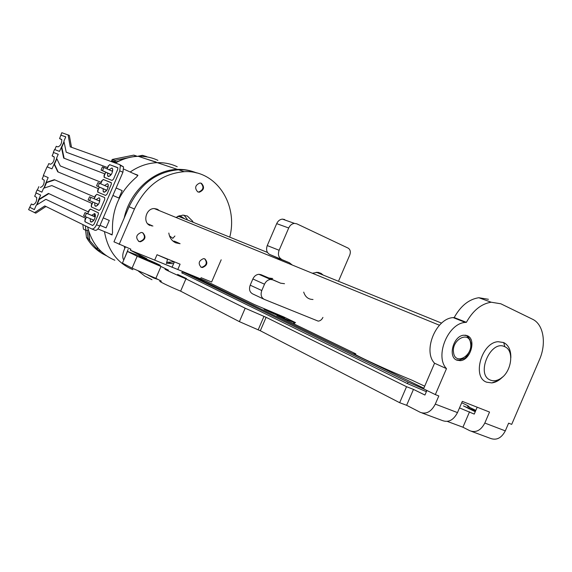 <?xml version="1.0" encoding="UTF-8"?>
<svg xmlns="http://www.w3.org/2000/svg" width="572" height="572" viewBox="0 0 572 572"><rect width="100%" height="100%" fill="white"/><g stroke="black" fill="none" stroke-linecap="round" stroke-linejoin="round"><path stroke-width="0.86" d="M104.454 231.596C107.801 250.314 117.267 263.006 132.854 269.669C117.267 263.006 107.801 250.314 104.454 231.596M177.227 166.738C171.014 163.814 164.357 162.455 157.257 162.662C147.755 163.034 138.731 166.152 130.201 172.015C138.731 166.152 147.755 163.034 157.257 162.662C164.357 162.455 171.014 163.814 177.227 166.738M137.716 175.111L133.998 173.745M137.645 175.082L137.881 175.397L136.565 177.055C119.391 191.634 111.39 210.196 112.555 232.732L111.855 234.892L108.358 233.204M157.2 254.79L167.524 259.273L166.395 263.563M174.91 236.007L172.83 238.338M166.488 263.22L173.631 263.642M166.731 262.291L174.381 261.897M179.73 215.565L181.589 216.845M181.932 217.081L184.241 218.668M178.678 215.909L178.671 216.273M88.581 230.68L89.818 240.69L97.469 249.621L101.387 251.666M89.818 240.69L88.081 238.36L87.101 230.466M85.578 230.216L86.494 237.552L88.081 238.36M86.494 237.552C91.17 245.452 97.419 251.308 105.241 255.126M105.219 255.133L106.642 255.884M146.868 156.678L142.392 155.327L137.301 156.356M113.614 161.168L111.404 161.619M97.161 247.104L97.469 249.621M155.52 161.769L154.955 161.89M95.417 216.209L94.959 215.994L95.417 216.216M94.123 215.608L94.923 213.735M123.766 169.083L137.866 175.511M116.137 187.973L122.151 190.633L118.94 198.076L112.913 195.452M103.232 217.889L109.295 220.434L106.085 227.885L100.007 225.368M112.269 234.813L97.941 228.922M95.302 216.888L85.006 212.612L86.451 213.285L85.056 216.509L83.619 215.823L85.006 212.612M106.085 227.885L100.028 225.325M116.123 188.002L122.151 190.633M201.215 267.274L202.452 267.524C207.329 265.472 208.129 262.584 204.84 258.866L203.568 258.608C198.691 260.689 197.905 263.578 201.215 267.274M200.801 267.074L201.88 267.26C206.563 265.444 207.479 262.62 204.626 258.787M138.96 241.506L140.397 241.784C145.553 239.632 146.332 236.622 142.735 232.747L141.263 232.454C136.115 234.634 135.35 237.652 138.96 241.506M138.531 241.291L139.861 241.527C144.823 239.618 145.717 236.665 142.557 232.675M197.762 191.906L199.306 192.221C204.075 190.09 204.797 187.13 201.458 183.326L199.885 183.004C195.116 185.156 194.408 188.124 197.762 191.906L198.727 192.013C203.496 189.89 204.211 186.93 200.879 183.126L200.822 183.104M423.823 388.224L196.982 277.906L182.089 271.586L408.079 382.096L424.274 389.21M181.61 272.694L407.436 383.597L426.376 391.691M150.114 225.518C142.356 222.722 145.874 208.287 154.254 208.558L157.171 209.137L159.331 210.639M456.871 360.181L460.267 360.667C470.577 360.224 476.598 339.175 467.367 335.743L463.813 335.213C453.439 335.678 447.54 357.007 456.871 360.181M175.833 217.389L182.754 215.115L187.366 216.037L192.864 221.414M173.009 241.112L174.517 241.212L180.087 243.701L175.804 242.85C171.907 241.055 169.584 237.788 168.819 233.04M187.194 219.119L184.005 215.158M486.636 382.189L491.763 382.911C495.631 382.461 499.292 380.444 502.745 376.855L497.74 380.881L491.763 382.911L486.636 382.189C471.743 377.305 481.595 342.371 498.141 341.706C481.595 342.371 471.743 377.305 486.636 382.189M510.839 357.75C510.989 350.2 508.594 345.13 503.66 342.549L498.141 341.706L503.717 342.571C508.615 345.173 510.989 350.236 510.839 357.75M280.523 316.609L284.012 317.932C287.587 319.119 275.668 313.635 268.232 310.66L264.657 309.309C260.996 308.072 272.994 313.599 280.523 316.609M186.501 278.543L177.642 274.446L186.501 278.543M154.998 263.506L159.524 265.222C163.32 266.495 152.474 261.504 144.509 258.301L139.883 256.535C136.007 255.226 146.925 260.26 154.998 263.506M123.323 259.273C122.336 256.821 122.622 253.675 124.174 249.821L125.418 246.94M424.696 386.2L411.847 380.137C384.441 369.04 344.902 350.407 355.82 353.868L276.891 315.608L294.802 322.744L295.531 322.615L283.834 316.974L254.325 304.518L205.884 281.045L177.792 269.505L180.087 264.178L157.021 254.719L154.69 260.124L130.395 250.25L130.866 249.156L113.95 241.82L129.079 206.735C140.119 183.998 156.599 171.679 178.528 169.777C184.963 169.555 191.055 170.62 196.804 172.98M174.403 261.847L172.036 267.346M475.532 411.082L463.392 405.898L475.253 411.718M477.191 407.214L474.238 414.092L459.502 407.915M475.832 410.381L467.567 406.399C469.626 407.014 469.519 406.685 467.238 405.405L461.718 402.745M154.69 260.124L177.792 269.505M130.395 250.25L146.811 258.716L127.463 251.43L137.187 256.277L160.982 266.466L168.468 270.184L166.345 269.433C160.961 267.625 172.551 273.216 185.929 278.843L245.173 308.215L266.102 317.31L406.542 386.701L413.47 389.389L424.939 395.045L426.898 390.483M161.154 281.474C155.706 279.815 167.224 285.571 180.623 291.155L239.389 321.643L260.317 330.759L399.664 402.702L406.628 405.298L420.32 412.355C426.304 414.486 431.302 411.74 435.299 404.118L457.486 412.598L462.312 401.365L489.532 412.062L484.813 423.044C480.945 430.358 475.983 432.94 469.927 430.773L462.927 427.22L447.304 421.407M137.187 256.277L132.075 268.146L155.87 278.321L161.297 281.138M132.075 268.146L122.429 263.113L127.463 251.43M128.114 249.463L123.516 260.589M221.192 259.781L211.619 282.017L201.101 277.735L200.65 278.786M119.169 244.394L134.434 209.002C145.567 186.057 162.162 173.616 184.22 171.679C215.644 169.748 238.074 203.489 229.937 236.415M469.226 408.179L468.954 408.816M457.486 412.598C453.546 420.084 448.562 422.751 442.542 420.606L422.05 412.991M160.982 266.466L155.87 278.321M406.542 386.701L399.664 402.702M266.102 317.31L260.317 330.759M406.628 405.298L413.47 389.389M446.489 368.633L435.335 394.594L423.552 388.853L434.563 363.227L446.489 368.633C434.484 356.349 448.005 323.201 465.358 322.415L466.38 322.336C472.987 310.496 481.252 303.789 491.162 302.216L500.822 303.782L532.503 319.219C543.586 324.267 546.689 343.493 539.432 359.774L511.704 424.367L508.615 423.166L505.305 430.88C501.487 438.066 496.539 440.576 490.469 438.402L471.671 431.424M435.299 404.118L438.81 395.953L435.335 394.594M293.858 322.429L293.357 323.588M185.929 278.843L180.623 291.155M245.173 308.215L239.389 321.643M263.935 316.445L258.136 329.915M488.424 299.299L478.8 297.719C468.933 299.249 460.732 305.856 454.204 317.539L453.181 317.61C435.914 318.332 422.579 351.044 434.563 363.227M462.927 427.22L469.548 411.804M454.204 317.539L466.38 322.336M88.438 230.187L85.914 230.38L83.426 229.143L85.914 230.38L85.342 225.797L85.914 230.38L88.438 230.187M112.212 161.454L112.52 160.789L114.829 161.604L115.215 162.984L114.829 161.604L112.52 160.789L112.212 161.454M115.737 162.727L114.922 160.403L112.212 159.459L111.325 161.59L112.212 159.459L133.827 155.126L112.212 159.459L133.827 155.126L112.312 159.474L114.922 160.403L127.992 157.75L114.922 160.403L115.737 162.727M136.515 156.027L133.827 155.126L136.88 156.378L136.515 156.027L132.611 156.814L136.515 156.027M89.532 196.782L90.984 197.412L89.597 200.622L88.152 199.978L89.532 196.782L99.764 201.172L90.984 197.412M98.391 204.376L89.597 200.622M95.281 216.981L86.451 213.285M93.922 220.191L85.056 216.509M97.934 182.632L99.414 183.233L98.026 186.451L96.546 185.85L97.934 182.632M108.187 187.094L99.414 183.233M106.8 190.297L98.026 186.451M106.778 190.326L96.546 185.85M102.417 166.91L103.904 167.467L102.517 170.67L101.037 170.106L102.417 166.91M112.627 171.4L103.904 167.467M111.225 174.582L102.517 170.67M111.168 174.66L101.037 170.106M504.79 346.725C490.676 339.296 475.418 374.817 490.447 380.108C493.35 381.252 496.46 380.888 499.785 379.014C511.304 373.03 514.879 350.622 504.833 346.746L504.79 346.725M184.613 218.826L182.01 217.017L177.756 216.295M169.476 235.836L172.751 238.302M292.271 265.029L289.425 262.762L269.691 254.44C266.674 252.638 265.866 249.678 267.253 245.567L279.122 250.271C277.706 254.454 278.521 257.45 281.553 259.273M280.337 260.146L277.499 257.9L269.691 254.44M303.703 292.106C305.284 296.982 308.387 299.435 313.006 299.478M284.713 219.548L282.389 219.112C279.887 219.405 277.985 220.914 276.691 223.638L267.253 245.567M338.81 280.48L349.771 255.019C350.865 251.823 350.307 249.514 348.098 248.098L296.811 223.824L294.473 223.387C291.949 223.695 290.025 225.225 288.71 227.992L279.122 250.271M264.514 284.205L252.874 278.957C254.233 276.119 256.235 274.567 258.88 274.295L260.982 274.667L272.708 279.822L270.585 279.451C267.925 279.729 265.894 281.317 264.514 284.205L261.79 290.526C260.382 294.694 261.218 297.647 264.285 299.378L318.204 321.135C320.256 320.935 321.829 319.691 322.923 317.41M252.874 278.957L250.193 285.178C248.806 289.289 249.642 292.199 252.695 293.915L263.856 299.17M260.982 274.667L268.84 278.013L272.687 278.521M272.708 279.822L280.63 283.19L284.506 283.698M323.173 275.06L321.021 273.352L317.925 272.315L312.333 273.237M109.045 169.784L111.933 167.968L112.605 168.676C112.741 172.958 111.297 175.561 108.265 176.476L107.615 175.79L107.586 173.051M110.239 175.747L110.425 174.324M111.883 171.064L112.813 169.984M104.562 185.5L107.5 183.648L108.151 184.341C108.315 188.688 106.871 191.298 103.818 192.178L103.182 191.498L103.139 188.731M105.813 191.463L105.999 189.983M107.414 186.758L108.373 185.621M96.139 199.614L99.092 197.74L99.714 198.405C99.893 202.774 98.463 205.391 95.424 206.242L94.823 205.591L94.766 202.824M97.455 205.512L97.626 204.047M98.999 200.843L99.943 199.7M91.642 215.387L94.616 213.52L95.217 214.178C95.417 218.604 93.987 221.235 90.934 222.05L90.347 221.407L90.262 218.668M92.986 221.328L93.143 219.87M94.516 216.588L95.46 215.451M36.129 192.928L34.685 196.282L36.679 197.497C36.815 201.43 35.564 203.854 32.926 204.762L31.36 203.975L28.6 209.638L35.764 213.177L45.967 206.499M31.36 203.975L33.262 204.84M43.608 175.611L42.149 178.972L44.201 180.151C44.323 184.048 43.064 186.458 40.419 187.394L40.633 187.459M53.975 156.678L52.109 155.899L54.218 157.028C54.319 160.861 53.053 163.27 50.415 164.25L48.792 163.592L47.34 166.952M61.547 139.389L59.581 138.596L61.74 139.682C61.819 143.479 60.546 145.881 57.901 146.89L56.263 146.289L54.819 149.635M71.5 147.29L69.326 135.407L61.805 132.704L59.581 138.596M117.732 167.632L109.86 164.75L108.151 165.937L107.193 168.947M108.437 166.066L107.75 167.653L66.216 152.195L63.885 141.191L65.766 136.83L60.768 135.106M111.225 182.618L103.475 179.558L101.773 180.731L101.087 182.311L60.289 165.937L56.556 158.179L58.23 154.297L53.296 152.417L54.54 149.528L59.488 151.387L63.985 141.692M101.087 182.311L100.772 183.834M102.052 180.852L101.373 182.439M104.697 197.605L97.083 194.366L95.388 195.517L94.709 197.104L54.354 179.679L46.082 182.439L48.177 177.592L43.336 175.497L47.068 166.838L51.945 168.854L56.721 158.53M94.709 197.104L94.301 198.827M95.674 195.645L94.995 197.226M90.619 209.152L89.01 210.31L88.324 211.897L48.427 193.429L38.753 199.428L40.633 195.059L35.864 192.807L37.108 189.918L41.892 192.149L43.565 188.267L51.816 185.571L91.97 203.446L91.291 205.026L91.613 207.064L99.185 210.482M88.324 211.897L87.845 213.799M89.296 210.432L88.61 212.019M29.637 207.236L34.349 209.624L36.236 205.255L45.882 199.321L85.593 218.239L84.906 219.827L85.221 221.872L92.75 225.511M37.108 189.918L41.899 192.142M38.832 186.665L37.38 190.033M53.561 152.538L52.109 155.899M34.492 212.662L44.773 205.913L91.734 228.936C93.358 229.336 94.945 227.942 96.511 224.739L119.755 170.835L120.392 165.444L119.512 164.529L70.263 146.847L68.082 134.828M119.705 164.614L123.531 166.881L122.909 172.265L99.707 226.062C98.148 229.258 96.554 230.645 94.931 230.244L91.892 229M107.465 167.524L66.216 152.195M108.151 165.937L109.86 164.75M61.368 147.018L63.678 158.087L104.733 173.859L104.047 175.447L104.104 177.32L112.069 180.43L113.521 179.115L117.689 169.448L117.875 167.832L109.574 164.622M58.23 154.297L53.296 152.417M101.773 180.731L103.475 179.558M54.04 164L57.751 171.829L98.355 188.653L97.669 190.24L97.712 192.128L105.591 195.445L107.035 194.144L111.204 184.484L111.39 182.84L103.189 179.436M95.388 195.517L97.083 194.366M91.613 207.064L99.113 210.46L100.55 209.18L104.719 199.514L104.662 197.59L96.804 194.244M91.327 206.942L91.291 205.026M89.01 210.31L90.412 209.059L98.42 212.855L98.234 214.55L94.065 224.217L92.635 225.475L84.935 221.75L84.906 219.827M105.77 172.236L104.333 175.575L104.297 177.391M99.371 187.08L97.955 190.362L97.955 192.228M92.914 202.038L91.577 205.148M51.816 185.571L91.97 203.446M86.429 217.081L85.192 219.941M45.882 199.321L85.593 218.239M65.759 136.851L61.032 135.228M43.944 188.145L46.082 182.439M29.908 207.343L34.363 209.602M36.672 204.99L38.753 199.428M48.863 193.629L39.203 199.621L36.965 204.812M54.812 179.88L46.532 182.632L44.187 188.066M101.366 182.447L60.289 165.937M56.835 158.759L54.49 164.2L58.194 172.015M64.057 142.02L61.819 147.219L64.121 158.258M151.995 279.701L144.709 275.99L138.167 270.899M124.789 248.398L124.281 246.475M124.174 218.118C129.794 191.384 153.796 169.805 177.406 169.398C184.048 169.176 190.319 170.32 196.217 172.83M147.64 274.968L153.982 278.128L158.215 279.536M157.915 160.353C151.809 157.493 145.274 156.149 138.324 156.32C130.402 156.592 122.765 158.837 115.415 163.056M87.595 226.905C91.713 243.193 100.794 254.304 114.85 260.231M145.488 158.723L156.042 162.012M113.07 162.212L115.015 161.819M134.434 209.002L129.079 206.735M484.813 423.044L505.305 430.88M408.079 382.096L407.436 383.597M182.84 272.172L182.361 273.287M82.854 224.582L83.426 229.143L82.854 224.582M118.34 161.347L115.644 161.89L118.34 161.347M151.43 225.933L151.737 225.561M470.606 343.372C469.247 330.208 451.244 339.782 453.56 352.595C455.126 365.715 472.858 355.963 470.606 343.372M466.545 335.442L470.184 340.04M465.036 335.185C467.438 335.299 469.426 337.93 471.006 343.071C473.058 345.774 466.201 359.08 463.985 358.544L459.051 360.131L456.206 359.852M277.499 257.9L289.425 262.762M276.691 223.638L288.71 227.992M250.193 285.178L261.79 290.526M268.84 278.013L280.63 283.19M122.909 172.265L119.755 170.835M96.511 224.739L99.707 226.062M115.258 162.999C122.658 158.751 130.345 156.528 138.324 156.32L177.406 169.398C183.655 169.255 189.597 170.32 195.238 172.608M168.747 262.384L171.471 263.699M201.88 267.26L202.452 267.524M139.861 241.527L140.397 241.784M198.727 192.013L199.306 192.221M426.698 390.39L426.161 391.627M147.705 223.788L152.903 226.069M294.802 322.744L294.251 324.024M184.22 171.679L178.528 169.777M453.181 317.61L465.358 322.415M478.8 297.719L491.162 302.216M504.833 346.746L503.717 342.571M499.785 379.014L497.74 380.881M158.373 209.817L158.337 210.231M178.328 216.273L267.474 252.452M316.252 272.251L441.613 323.13M154.254 208.558L439.439 325.239M282.389 219.112L294.473 223.387M270.585 279.451L258.88 274.295M109.123 176.462L107.615 175.79M104.719 192.171L103.182 191.498M96.353 206.235L94.823 205.591M91.906 222.05L90.347 221.407M120.392 165.444L123.531 166.881"/></g></svg>
